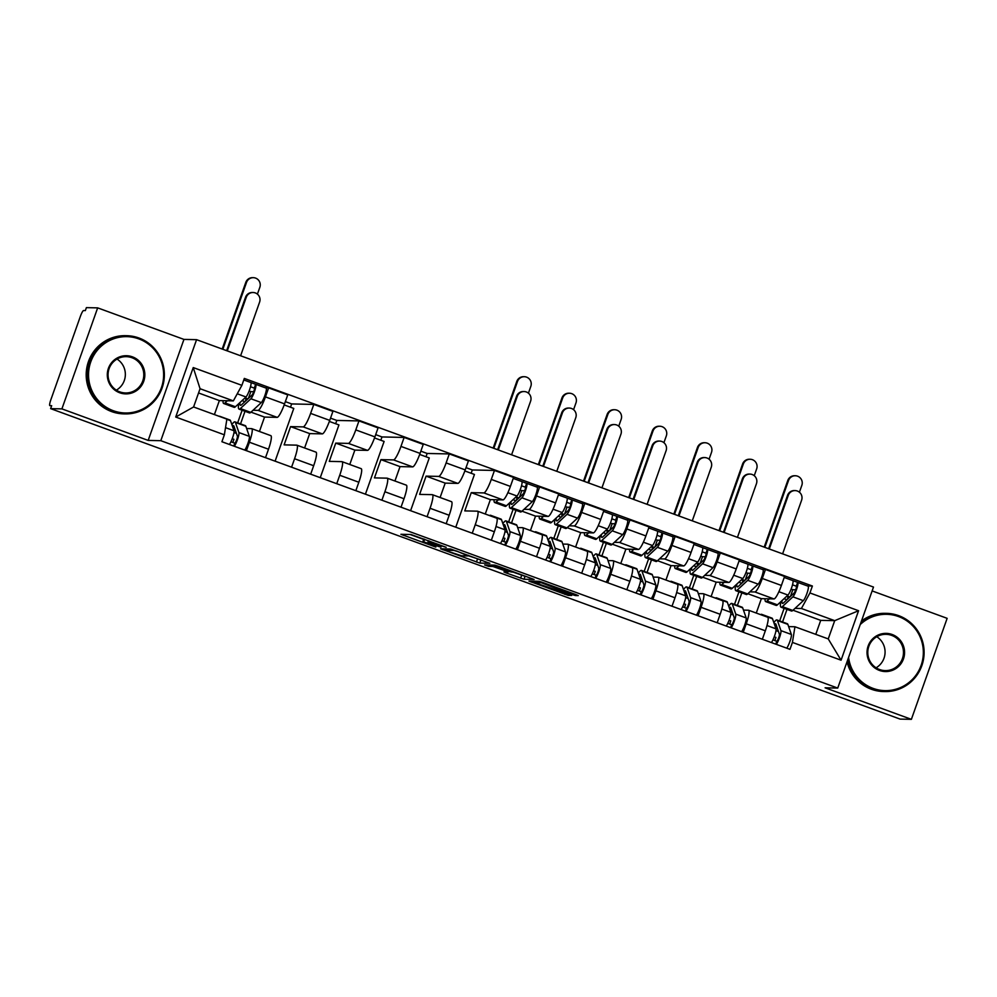 <?xml version="1.0" encoding="UTF-8"?>
<svg xmlns="http://www.w3.org/2000/svg" width="997" height="997" viewBox="0 0 997 997"><rect width="100%" height="100%" fill="white"/><g stroke="black" fill="none" stroke-linecap="round" stroke-linejoin="round"><path stroke-width="1.5" d="M446.17 547.303L410.976 534.504L400.906 534.292L435.826 547.079L422.828 541.695L440.998 547.191L428.174 541.757L446.17 547.303M572.016 594.511L575.419 595.558L578.272 595.608L575.93 594.598L542.405 582.348L539.003 581.288L528.946 581.089L568.215 595.408L571.655 595.471L569.324 594.449L534.542 582.597L541.271 582.709L572.016 594.511L572.44 593.315M148.179 440.412L183.947 339.404L97.669 307.874L61.901 408.882L148.179 440.412L160.804 440.686L837.729 688.08L825.105 687.805L911.383 719.336L900.117 719.099L50.623 408.633L51.67 405.692L49.85 405.642A6.256 1.072 -69.9 0 0 49.912 405.654M61.901 408.882L50.623 408.633M489.839 563.317L450.619 548.986L440.562 548.786L479.831 563.106L489.851 563.268M498.201 566.196L534.08 579.456L524.023 579.257L506.277 572.963L503.934 571.942L508.096 572.004L505.753 570.994L492.842 566.47L488.617 566.371L484.604 564.925L494.811 565.137L498.201 566.196M97.669 307.874L86.39 307.637L85.356 310.578L83.598 310.541A6.256 1.072 -69.9 0 0 80.371 316.398L50.859 399.735A6.256 1.072 -69.9 0 0 49.85 405.642M183.947 339.404L196.571 339.678L873.497 587.071L837.729 688.08M911.383 719.336L947.15 618.339L872.138 590.922M246.633 428.523L251.58 428.635A14.394 2.468 110.1 0 1 251.73 428.66A14.394 2.468 110.1 0 1 249.4 442.232L246.409 450.681M245 411.3L240.539 423.899M259.432 431.477L264.529 417.082L277.166 417.357A14.394 2.468 -69.9 0 0 284.556 403.872L265.451 396.893A14.394 2.468 110.1 0 1 258.049 410.378L253.039 410.266M265.451 396.893L268.629 387.908L265.389 387.833M233.659 434.144L234.208 432.573M237.66 422.84L242.121 410.241M245.287 401.317L246.122 398.937M265.514 457.673L268.505 449.223A14.394 2.468 -69.9 0 0 270.835 435.652L251.73 428.66M284.556 403.872L287.747 394.887L268.629 387.908M285.354 401.629L291.66 403.935L313.806 404.421L310.615 413.394A14.394 2.468 110.1 0 1 303.213 426.89L290.588 426.616L284.12 444.874L296.757 445.148A14.394 2.468 110.1 0 1 296.894 445.173A14.394 2.468 110.1 0 1 294.564 458.745L291.573 467.194M291.66 403.935L290.488 407.225M275.097 461.175L293.779 408.434L284.182 404.919M310.678 474.173L313.669 465.724A14.394 2.468 -69.9 0 0 316.012 452.152L296.894 445.173M304.596 447.989L309.693 433.595L322.33 433.869A14.394 2.468 -69.9 0 0 329.733 420.385L332.911 411.4L313.806 404.421M330.518 418.142L336.824 420.435L358.97 420.921L355.792 429.906A14.394 2.468 110.1 0 1 348.389 443.391L335.752 443.117L329.284 461.374L341.921 461.648A14.394 2.468 110.1 0 1 342.058 461.673A14.394 2.468 110.1 0 1 339.728 475.257L336.737 483.695M336.824 420.435L335.653 423.737M320.261 477.675L338.943 424.934L329.346 421.432M355.842 490.686L358.833 482.236A14.394 2.468 -69.9 0 0 361.176 468.665L342.058 461.673M349.773 464.49L354.87 450.096L367.494 450.37A14.394 2.468 -69.9 0 0 374.897 436.885L378.075 427.9L358.97 420.921M375.695 434.642L381.988 436.948L404.134 437.434L400.956 446.407A14.394 2.468 110.1 0 1 393.553 459.904L380.929 459.629L374.461 477.887L387.085 478.161A14.394 2.468 110.1 0 1 387.235 478.186A14.394 2.468 110.1 0 1 384.892 491.758L381.901 500.207M381.988 436.948L380.829 440.25M365.425 494.188L384.107 441.447L374.511 437.945M401.018 507.186L404.009 498.737A14.394 2.468 -69.9 0 0 406.34 485.165L387.235 478.186M394.937 481.003L400.034 466.608L412.658 466.883A14.394 2.468 -69.9 0 0 420.061 453.398L423.239 444.413L404.134 437.434M420.859 451.155L427.152 453.461L449.298 453.934L446.12 462.92A14.394 2.468 110.1 0 1 438.717 476.404L426.093 476.13L419.625 494.387L432.249 494.662A14.394 2.468 110.1 0 1 432.399 494.686A14.394 2.468 110.1 0 1 430.068 508.271L427.077 516.708M427.152 453.461L425.993 456.751M410.602 510.688L429.271 457.947L419.687 454.445M446.182 523.699L449.173 515.25A14.394 2.468 -69.9 0 0 451.504 501.678L432.399 494.686M440.101 497.503L445.198 483.121L457.822 483.395A14.394 2.468 -69.9 0 0 465.225 469.899L468.416 460.926L449.298 453.934M466.023 467.655L472.329 469.961L494.475 470.447L491.284 479.42A14.394 2.468 110.1 0 1 483.881 492.917L471.257 492.643L464.789 510.9L477.426 511.174A14.394 2.468 110.1 0 1 477.563 511.199A14.394 2.468 110.1 0 1 475.233 524.771L472.242 533.221M472.329 469.961L471.157 473.263M455.766 527.201L474.447 474.46L464.851 470.958M491.347 540.2L494.338 531.762A14.394 2.468 -69.9 0 0 496.668 518.178L477.563 511.199M485.265 514.016L490.362 499.622L502.999 499.896A14.394 2.468 -69.9 0 0 510.402 486.411L513.58 477.426L494.475 470.447M517.642 527.575L522.59 527.675A14.394 2.468 110.1 0 1 522.727 527.7A14.394 2.468 110.1 0 1 520.397 541.284L517.406 549.721M515.997 510.339L511.536 522.939M536.386 486.885L539.639 486.947L536.461 495.933A14.394 2.468 110.1 0 1 529.058 509.417L524.036 509.305M504.656 533.183L505.217 531.613M508.657 521.88L513.119 509.28M516.284 500.357L517.119 497.989M536.511 556.712L539.502 548.263A14.394 2.468 -69.9 0 0 541.845 534.691L522.727 527.7M530.441 530.516L535.539 516.134L548.163 516.409A14.394 2.468 -69.9 0 0 555.566 502.912L558.744 493.939L539.639 486.947M562.807 544.075L567.754 544.188A14.394 2.468 110.1 0 1 567.904 544.212A14.394 2.468 110.1 0 1 565.561 557.784L562.57 566.234M561.174 526.84L556.712 539.439M581.55 503.385L584.803 503.46L581.625 512.433A14.394 2.468 110.1 0 1 574.222 525.93L569.2 525.818M549.821 549.696L550.381 548.126M553.821 538.392L558.283 525.793M561.448 516.857L562.296 514.489M581.687 573.213L584.678 564.776A14.394 2.468 -69.9 0 0 587.009 551.191L567.904 544.212M575.605 547.029L580.703 532.635L593.327 532.909A14.394 2.468 -69.9 0 0 600.73 519.425L603.908 510.439L584.803 503.46M607.971 560.588L612.918 560.688A14.394 2.468 110.1 0 1 613.068 560.713A14.394 2.468 110.1 0 1 610.725 574.297L607.734 582.747M606.338 543.353L601.876 555.952M626.727 519.898L629.967 519.96L626.789 528.946A14.394 2.468 110.1 0 1 619.386 542.43L614.364 542.331M594.997 566.196L595.545 564.626M598.998 554.893L603.459 542.293M606.612 533.37L607.46 531.002M626.851 589.726L629.842 581.276A14.394 2.468 -69.9 0 0 632.173 567.704L613.068 560.713M620.77 563.529L625.867 549.148L638.491 549.422A14.394 2.468 -69.9 0 0 645.894 535.925L649.084 526.952L629.967 519.96M653.135 577.089L658.095 577.201A14.394 2.468 110.1 0 1 658.232 577.226A14.394 2.468 110.1 0 1 655.901 590.797L652.91 599.247M651.502 559.853L647.041 572.452M671.891 536.398L675.131 536.473L671.953 545.446A14.394 2.468 110.1 0 1 664.55 558.943L659.54 558.831M640.161 582.709L640.71 581.139M644.162 571.406L648.623 558.806M651.789 549.883L652.624 547.503M672.015 606.226L675.006 597.789A14.394 2.468 -69.9 0 0 677.337 584.205L658.232 577.226M665.934 580.042L671.031 565.648L683.668 565.922A14.394 2.468 -69.9 0 0 691.071 552.438L694.248 543.452L675.131 536.473M698.311 593.601L703.259 593.701A14.394 2.468 110.1 0 1 703.396 593.726A14.394 2.468 110.1 0 1 701.065 607.31L698.074 615.76M696.666 576.366L692.205 588.965M717.055 552.911L720.308 552.974L717.117 561.959A14.394 2.468 110.1 0 1 709.727 575.443L704.705 575.344M685.325 599.209L685.886 597.639M689.326 587.918L693.787 575.306M696.953 566.383L697.788 564.015M717.179 622.739L720.17 614.289A14.394 2.468 -69.9 0 0 722.513 600.717L703.396 593.726M711.11 596.542L716.195 582.161L728.832 582.435A14.394 2.468 -69.9 0 0 736.235 568.938L739.413 559.965L720.308 552.974M743.475 610.102L748.423 610.214A14.394 2.468 110.1 0 1 748.573 610.239A14.394 2.468 110.1 0 1 746.23 623.81L743.239 632.26M741.843 592.866L737.369 605.478M762.219 569.412L765.472 569.486L762.294 578.472A14.394 2.468 110.1 0 1 754.891 591.956L749.869 591.844M730.489 615.722L731.05 614.152M734.49 604.419L738.951 591.819M742.117 582.896L742.964 580.516M762.344 639.239L765.335 630.802A14.394 2.468 -69.9 0 0 767.678 617.218L748.573 610.239M756.274 613.055L761.372 598.661L773.996 598.935A14.394 2.468 -69.9 0 0 781.399 585.451L784.577 576.465L765.472 569.486M761.372 598.661L747.85 593.726M716.195 582.161L702.686 577.213M671.031 565.648L657.522 560.713M625.867 549.148L612.345 544.2M580.703 532.635L567.181 527.7M535.539 516.134L522.017 511.187M490.362 499.622L471.257 492.643M445.198 483.121L426.093 476.13M400.034 466.608L380.929 459.629M354.87 450.096L335.752 443.117M309.693 433.595L290.588 426.616M264.529 417.082L251.007 412.147M214.405 414.578L219.365 400.582L233.348 400.881L200.061 388.718L193.592 406.975L226.892 419.139L224.362 434.817L221.907 441.733L789.973 649.346L792.428 642.417L794.945 626.752L828.245 638.915L834.713 620.657L801.414 608.494L795.033 608.357M219.365 400.582L198.553 392.968M224.362 434.817L175.721 417.033L193.244 367.569L241.885 385.341L233.348 400.881M801.414 608.494L809.938 592.953L812.393 586.024L244.327 378.424L241.885 385.341M809.938 592.953L858.579 610.725L841.069 660.201L792.428 642.417M160.804 440.686L196.571 339.678M815.77 634.354L820.718 620.358L834.713 620.657L858.579 610.725M788.639 626.615L794.945 626.752M820.718 620.358L793.014 610.226M787.007 609.379L782.545 621.978M807.396 585.924L812.393 586.024M775.666 632.223L776.214 630.652M779.666 620.932L784.128 608.32M787.281 599.396L788.129 597.029M175.721 417.033L193.592 406.975M193.244 367.569L200.061 388.718M828.245 638.915L841.069 660.201M410.091 534.479L423.638 539.427M468.054 555.665L481.763 560.177M456.364 551.167L453.984 550.431L445.161 550.244L446.806 550.955L461.798 555.827L467.967 555.915L456.452 550.93M525.955 576.328L525.07 576.316L524.023 579.257M512.458 571.892L525.07 576.316M512.259 572.116L505.479 569.125L494.674 566.52L506.538 571.007L512.259 572.116M226.631 350.67L245.536 297.256A7.191 7.079 -88.8 0 1 252.353 292.495L253.088 292.507A7.191 7.079 91.2 0 0 246.271 297.268L227.279 350.907M240.601 355.779L259.594 302.141A7.191 7.079 91.2 0 0 253.088 292.507M244.439 398.389L247.792 398.974M239.978 402.526A14.706 2.53 -69.9 0 0 240.451 405.305A14.706 2.53 -69.9 0 0 241.473 404.857L252.004 395.061A3.751 0.648 -69.9 0 0 253.836 391.298A3.751 0.648 -69.9 0 0 254.322 388.12A3.751 0.648 -69.9 0 0 254.285 388.12L255.643 384.294A7.826 1.346 -69.9 0 1 255.718 384.306L266.137 388.12A7.826 1.346 -69.9 0 0 266.062 388.095M242.009 400.644L244.876 401.691M238.707 403.71A18.769 3.228 -69.9 0 0 239.056 409.119A18.769 3.228 -69.9 0 0 240.364 408.558L250.895 398.763A7.826 1.346 -69.9 0 0 254.709 390.924A7.826 1.346 -69.9 0 0 255.718 384.306M239.056 409.119L249.474 412.932A18.769 3.228 -69.9 0 0 250.783 412.359L261.314 402.576A7.826 1.346 -69.9 0 0 265.14 394.725A7.826 1.346 -69.9 0 0 266.137 388.12M248.44 398.376L250.833 391.622L249.113 390.998M250.833 391.622L253.699 391.684M250.509 386.736L254.36 388.145M223.054 400.657A18.769 3.228 -69.9 0 0 223.714 403.511L234.133 407.324A18.769 3.228 -69.9 0 0 235.442 406.751L245.972 396.968A7.826 1.346 -69.9 0 0 249.786 389.117A7.826 1.346 -69.9 0 0 250.795 382.512A7.826 1.346 -69.9 0 0 250.721 382.487M223.714 403.511A18.769 3.228 -69.9 0 0 225.01 402.95L227.366 400.757M250.87 382.549L255.643 384.294M247.904 398.875L245.038 397.828M222.181 349.037L245.773 282.425A7.191 7.079 -88.8 0 1 252.59 277.665L253.325 277.677A7.191 7.079 91.2 0 0 246.508 282.438L222.842 349.286M257.413 294.127L259.831 287.31A7.191 7.079 91.2 0 0 253.325 277.677M219.066 416.285A18.769 3.228 110.1 0 1 219.602 416.248L230.02 420.049A18.769 3.228 110.1 0 1 230.506 420.659L233.996 430.754A7.826 1.346 110.1 0 1 232.775 437.185A7.826 1.346 110.1 0 1 229.397 444.475M232.426 426.218A14.706 2.53 110.1 0 1 233.547 425.669A14.706 2.53 110.1 0 1 233.934 426.155L237.423 436.25A3.751 0.648 110.1 0 1 236.538 440.138A3.751 0.648 110.1 0 1 234.781 443.179L230.93 441.771M236.439 433.383L233.983 432.486M231.89 424.647A18.769 3.228 110.1 0 1 234.943 421.856A18.769 3.228 110.1 0 1 235.429 422.466L238.919 432.561A7.826 1.346 110.1 0 1 237.697 438.979A7.826 1.346 110.1 0 1 234.32 446.27M234.943 421.856L245.374 425.657A18.769 3.228 110.1 0 1 245.86 426.267L249.35 436.362A7.826 1.346 110.1 0 1 248.116 442.793A7.826 1.346 110.1 0 1 244.739 450.083M232.226 438.705L233.934 439.328L232.824 442.469M234.781 443.179L233.759 446.07M113.346 410.739A38.173 37.55 91.2 0 0 161.402 387.721A38.173 37.55 91.2 0 0 138.795 338.88A38.173 37.55 91.2 0 0 90.752 361.899A38.173 37.55 91.2 0 0 113.346 410.739M138.932 337.995A39.107 38.472 -88.8 0 1 163.72 381.926A39.107 38.472 -88.8 0 1 125.049 413.905A39.107 38.472 -88.8 0 1 112.873 411.611A39.107 38.472 -88.8 0 1 88.085 367.681A39.107 38.472 -88.8 0 1 126.756 335.702A39.107 38.472 -88.8 0 1 138.932 337.995M119.715 392.768A19.093 18.769 -88.8 0 1 108.411 368.354A19.093 18.769 -88.8 0 1 132.439 356.851A19.093 18.769 -88.8 0 1 143.73 381.265A19.093 18.769 -88.8 0 1 119.715 392.768M131.953 357.724A18.145 17.846 91.2 0 0 108.349 371.495A18.145 17.846 91.2 0 0 125.51 392.955A18.145 17.846 91.2 0 0 131.953 357.724M125.049 413.905L123.802 413.88A39.107 38.472 -88.8 0 1 111.627 411.587A39.107 38.472 -88.8 0 1 86.839 367.656A39.107 38.472 -88.8 0 1 125.51 335.677L126.756 335.702M117.035 359.057A18.145 17.846 -88.8 0 1 116.362 390.151M848.584 657.447A38.173 37.55 91.2 0 0 873.085 688.391A38.173 37.55 91.2 0 0 921.128 665.373A38.173 37.55 91.2 0 0 898.521 616.545A38.173 37.55 91.2 0 0 860.237 624.533M860.972 622.464A39.107 38.472 -88.8 0 1 886.483 613.354A39.107 38.472 -88.8 0 1 898.671 615.648A39.107 38.472 -88.8 0 1 923.459 659.59A39.107 38.472 -88.8 0 1 884.788 691.569A39.107 38.472 -88.8 0 1 872.599 689.276A39.107 38.472 -88.8 0 1 847.811 659.615M879.441 670.433A19.093 18.769 -88.8 0 1 868.138 646.006A19.093 18.769 -88.8 0 1 892.165 634.503A19.093 18.769 -88.8 0 1 903.469 658.917A19.093 18.769 -88.8 0 1 879.441 670.433M891.679 635.388A18.145 17.846 91.2 0 0 868.088 649.159A18.145 17.846 91.2 0 0 885.236 670.607A18.145 17.846 91.2 0 0 891.679 635.388M884.788 691.569L883.541 691.544A39.107 38.472 -88.8 0 1 871.353 689.239A39.107 38.472 -88.8 0 1 847.039 661.809M861.47 621.031A39.107 38.472 -88.8 0 1 885.236 613.329L886.483 613.354M876.774 636.722A18.145 17.846 -88.8 0 1 876.089 667.803M497.628 449.709L516.546 396.295A7.191 7.079 -88.8 0 1 523.363 391.534L524.098 391.547A7.191 7.079 91.2 0 0 517.281 396.308L498.288 449.946M511.598 454.819L530.603 401.18A7.191 7.079 91.2 0 0 524.098 391.547M515.437 497.428L518.801 498.014M510.987 501.566A14.706 2.53 -69.9 0 0 511.449 504.345A14.706 2.53 -69.9 0 0 512.47 503.896L523.001 494.101A3.751 0.648 -69.9 0 0 524.846 490.337A3.751 0.648 -69.9 0 0 525.319 487.172A3.751 0.648 -69.9 0 0 525.282 487.159L526.64 483.333A7.826 1.346 -69.9 0 1 526.715 483.346L537.146 487.159A7.826 1.346 -69.9 0 0 537.059 487.147M513.006 499.684L515.873 500.731M509.716 502.75A18.769 3.228 -69.9 0 0 510.053 508.158A18.769 3.228 -69.9 0 0 511.361 507.598L521.892 497.802A7.826 1.346 -69.9 0 0 525.718 489.963A7.826 1.346 -69.9 0 0 526.715 483.346M510.053 508.158L520.484 511.972A18.769 3.228 -69.9 0 0 521.78 511.399L532.311 501.616A7.826 1.346 -69.9 0 0 536.137 493.764A7.826 1.346 -69.9 0 0 537.146 487.159M519.437 497.416L521.83 490.661L520.122 490.038M521.83 490.661L524.709 490.736M521.506 485.776L525.357 487.184M494.063 499.696A18.769 3.228 -69.9 0 0 494.711 502.55L505.13 506.364A18.769 3.228 -69.9 0 0 506.439 505.791L516.969 496.008A7.826 1.346 -69.9 0 0 520.795 488.156A7.826 1.346 -69.9 0 0 521.792 481.551A7.826 1.346 -69.9 0 0 521.718 481.539M494.711 502.55A18.769 3.228 -69.9 0 0 496.02 501.99L498.375 499.796M521.867 481.588L526.64 483.333M518.914 497.914L516.047 496.867M542.792 466.222L561.71 412.808A7.191 7.079 -88.8 0 1 568.527 408.047L569.262 408.06A7.191 7.079 91.2 0 0 562.445 412.82L543.452 466.459M556.775 471.319L575.768 417.693A7.191 7.079 91.2 0 0 569.262 408.06M560.613 513.929L563.966 514.527M556.152 518.079A14.706 2.53 -69.9 0 0 556.625 520.845A14.706 2.53 -69.9 0 0 557.647 520.409L568.178 510.614A3.751 0.648 -69.9 0 0 570.01 506.85A3.751 0.648 -69.9 0 0 570.496 503.672A3.751 0.648 -69.9 0 0 570.458 503.672L571.804 499.833A7.826 1.346 -69.9 0 1 571.892 499.858L582.31 503.659A7.826 1.346 -69.9 0 0 582.236 503.647M558.183 516.197L561.049 517.244M554.88 519.263A18.769 3.228 -69.9 0 0 555.229 524.671A18.769 3.228 -69.9 0 0 556.525 524.098L567.056 514.315A7.826 1.346 -69.9 0 0 570.882 506.464A7.826 1.346 -69.9 0 0 571.892 499.858M555.229 524.671L565.648 528.485A18.769 3.228 -69.9 0 0 566.944 527.912L577.487 518.116A7.826 1.346 -69.9 0 0 581.301 510.277A7.826 1.346 -69.9 0 0 582.31 503.659M564.614 513.929L567.006 507.174L565.287 506.551M567.006 507.174L569.873 507.236M566.67 502.289L570.521 503.697M539.227 516.209A18.769 3.228 -69.9 0 0 539.875 519.063L550.307 522.877A18.769 3.228 -69.9 0 0 551.603 522.303L562.134 512.508A7.826 1.346 -69.9 0 0 565.96 504.669A7.826 1.346 -69.9 0 0 566.969 498.051A7.826 1.346 -69.9 0 0 566.882 498.039M539.875 519.063A18.769 3.228 -69.9 0 0 541.184 518.49L543.539 516.309M567.031 498.089L571.804 499.833M564.078 514.415L561.211 513.368M587.968 482.722L606.874 429.308A7.191 7.079 -88.8 0 1 613.691 424.548L614.426 424.56A7.191 7.079 91.2 0 0 607.609 429.333L588.616 482.959M601.939 487.832L620.932 434.193A7.191 7.079 91.2 0 0 614.426 424.56M605.777 530.441L609.13 531.04M601.316 534.579A14.706 2.53 -69.9 0 0 601.789 537.358A14.706 2.53 -69.9 0 0 602.811 536.909L613.342 527.126A3.751 0.648 -69.9 0 0 615.174 523.35A3.751 0.648 -69.9 0 0 615.66 520.185A3.751 0.648 -69.9 0 0 615.623 520.172L616.981 516.346A7.826 1.346 -69.9 0 1 617.056 516.359L627.474 520.172A7.826 1.346 -69.9 0 0 627.4 520.16M603.347 532.697L606.213 533.744M600.044 535.763A18.769 3.228 -69.9 0 0 600.393 541.172A18.769 3.228 -69.9 0 0 601.69 540.611L612.22 530.815A7.826 1.346 -69.9 0 0 616.046 522.976A7.826 1.346 -69.9 0 0 617.056 516.359M600.393 541.172L610.812 544.985A18.769 3.228 -69.9 0 0 612.121 544.412L622.651 534.629A7.826 1.346 -69.9 0 0 626.465 526.79A7.826 1.346 -69.9 0 0 627.474 520.172M609.778 530.429L612.17 523.687L610.451 523.051M612.17 523.687L615.037 523.749M611.834 518.789L615.685 520.197M584.392 532.722A18.769 3.228 -69.9 0 0 585.052 535.563L595.471 539.377A18.769 3.228 -69.9 0 0 596.767 538.804L607.31 529.021A7.826 1.346 -69.9 0 0 611.124 521.182A7.826 1.346 -69.9 0 0 612.133 514.564A7.826 1.346 -69.9 0 0 612.058 514.552M585.052 535.563A18.769 3.228 -69.9 0 0 586.348 535.003L588.704 532.809M612.195 514.602L616.981 516.346M609.242 530.927L606.375 529.881M633.132 499.235L652.038 445.821A7.191 7.079 -88.8 0 1 658.855 441.06L659.59 441.073A7.191 7.079 91.2 0 0 652.786 445.833L633.78 499.472M647.103 504.332L666.096 450.706A7.191 7.079 91.2 0 0 659.59 441.073M650.941 546.942L654.294 547.54M646.48 551.092A14.706 2.53 -69.9 0 0 646.953 553.858A14.706 2.53 -69.9 0 0 647.975 553.422L658.506 543.627A3.751 0.648 -69.9 0 0 660.338 539.863A3.751 0.648 -69.9 0 0 660.824 536.685A3.751 0.648 -69.9 0 0 660.787 536.685L662.145 532.847A7.826 1.346 -69.9 0 1 662.22 532.872L672.639 536.673A7.826 1.346 -69.9 0 0 672.564 536.66M648.511 549.21L651.377 550.257M645.209 552.276A18.769 3.228 -69.9 0 0 645.558 557.684A18.769 3.228 -69.9 0 0 646.866 557.111L657.397 547.328A7.826 1.346 -69.9 0 0 661.21 539.477A7.826 1.346 -69.9 0 0 662.22 532.872M645.558 557.684L655.976 561.498A18.769 3.228 -69.9 0 0 657.285 560.925L667.816 551.129A7.826 1.346 -69.9 0 0 671.642 543.29A7.826 1.346 -69.9 0 0 672.639 536.673M654.942 546.942L657.335 540.187L655.615 539.564M657.335 540.187L660.213 540.249M657.011 535.302L660.861 536.71M629.556 549.222A18.769 3.228 -69.9 0 0 630.216 552.076L640.635 555.89A18.769 3.228 -69.9 0 0 641.943 555.317L652.474 545.521A7.826 1.346 -69.9 0 0 656.288 537.682A7.826 1.346 -69.9 0 0 657.297 531.065A7.826 1.346 -69.9 0 0 657.222 531.052M630.216 552.076A18.769 3.228 -69.9 0 0 631.512 551.503L633.868 549.322M657.372 531.102L662.145 532.847M654.406 547.44L651.539 546.381M678.296 515.736L697.215 462.321A7.191 7.079 -88.8 0 1 704.032 457.561L704.767 457.586A7.191 7.079 91.2 0 0 697.95 462.346L678.957 515.972M692.267 520.845L711.26 467.207A7.191 7.079 91.2 0 0 704.767 457.586M696.105 563.455L699.47 564.053M691.656 567.592A14.706 2.53 -69.9 0 0 692.117 570.371A14.706 2.53 -69.9 0 0 693.139 569.923L703.67 560.14A3.751 0.648 -69.9 0 0 705.502 556.363A3.751 0.648 -69.9 0 0 705.988 553.198A3.751 0.648 -69.9 0 0 705.951 553.185L707.309 549.359A7.826 1.346 -69.9 0 1 707.384 549.372L717.815 553.185A7.826 1.346 -69.9 0 0 717.728 553.173M693.675 565.71L696.542 566.757M690.373 568.776A18.769 3.228 -69.9 0 0 690.722 574.197A18.769 3.228 -69.9 0 0 692.03 573.624L702.561 563.828A7.826 1.346 -69.9 0 0 706.387 555.99A7.826 1.346 -69.9 0 0 707.384 549.372M690.722 574.197L701.153 577.998A18.769 3.228 -69.9 0 0 702.449 577.437L712.98 567.642A7.826 1.346 -69.9 0 0 716.806 559.803A7.826 1.346 -69.9 0 0 717.815 553.185M700.106 563.442L702.499 556.7L700.779 556.064M702.499 556.7L705.378 556.762M702.175 551.802L706.026 553.21M674.732 565.735A18.769 3.228 -69.9 0 0 675.38 568.589L685.799 572.39A18.769 3.228 -69.9 0 0 687.107 571.829L697.638 562.034A7.826 1.346 -69.9 0 0 701.464 554.195A7.826 1.346 -69.9 0 0 702.461 547.577A7.826 1.346 -69.9 0 0 702.387 547.565M675.38 568.589A18.769 3.228 -69.9 0 0 676.689 568.016L679.044 565.822M702.536 547.615L707.309 549.359M699.582 563.941L696.716 562.894M723.461 532.248L742.379 478.834A7.191 7.079 -88.8 0 1 749.196 474.074L749.931 474.086A7.191 7.079 91.2 0 0 743.114 478.847L724.121 532.485M737.444 537.346L756.436 483.719A7.191 7.079 91.2 0 0 749.931 474.086M741.282 579.955L744.634 580.553M736.82 584.105A14.706 2.53 -69.9 0 0 737.294 586.872A14.706 2.53 -69.9 0 0 738.303 586.435L748.847 576.64A3.751 0.648 -69.9 0 0 750.679 572.876A3.751 0.648 -69.9 0 0 751.152 569.698A3.751 0.648 -69.9 0 0 751.115 569.698L752.473 565.872A7.826 1.346 -69.9 0 1 752.561 565.885L762.979 569.686A7.826 1.346 -69.9 0 0 762.904 569.673M738.839 582.223L741.706 583.27M735.549 585.289A18.769 3.228 -69.9 0 0 735.898 590.698A18.769 3.228 -69.9 0 0 737.194 590.124L747.725 580.341A7.826 1.346 -69.9 0 0 751.551 572.49A7.826 1.346 -69.9 0 0 752.561 565.885M735.898 590.698L746.317 594.511A18.769 3.228 -69.9 0 0 747.613 593.938L758.156 584.142A7.826 1.346 -69.9 0 0 761.97 576.303A7.826 1.346 -69.9 0 0 762.979 569.686M745.282 579.955L747.663 573.2L745.955 572.577M747.663 573.2L750.542 573.263M747.339 568.315L751.19 569.723M719.896 582.236A18.769 3.228 -69.9 0 0 720.544 585.089L730.975 588.903A18.769 3.228 -69.9 0 0 732.272 588.33L742.802 578.534A7.826 1.346 -69.9 0 0 746.628 570.695A7.826 1.346 -69.9 0 0 747.638 564.078A7.826 1.346 -69.9 0 0 747.551 564.065M720.544 585.089A18.769 3.228 -69.9 0 0 721.853 584.516L724.208 582.335M747.7 564.128L752.473 565.872M744.747 580.453L741.88 579.407M768.625 548.749L787.543 495.335A7.191 7.079 -88.8 0 1 794.36 490.574L795.095 490.599A7.191 7.079 91.2 0 0 788.278 495.359L769.285 548.986M782.608 553.858L801.6 500.22A7.191 7.079 91.2 0 0 795.095 490.599M786.446 596.468L789.798 597.066M781.984 600.618A14.706 2.53 -69.9 0 0 782.458 603.384A14.706 2.53 -69.9 0 0 783.48 602.936L794.011 593.153A3.751 0.648 -69.9 0 0 795.843 589.389A3.751 0.648 -69.9 0 0 796.329 586.211A3.751 0.648 -69.9 0 0 796.291 586.199L797.637 582.373A7.826 1.346 -69.9 0 1 797.725 582.385L808.143 586.199A7.826 1.346 -69.9 0 0 808.068 586.186M784.016 598.723L786.882 599.77M780.713 601.789A18.769 3.228 -69.9 0 0 781.062 607.21A18.769 3.228 -69.9 0 0 782.358 606.637L792.889 596.842A7.826 1.346 -69.9 0 0 796.715 589.003A7.826 1.346 -69.9 0 0 797.725 582.385M781.062 607.21L791.481 611.011A18.769 3.228 -69.9 0 0 792.789 610.451L803.32 600.655A7.826 1.346 -69.9 0 0 807.134 592.816A7.826 1.346 -69.9 0 0 808.143 586.199M790.447 596.455L792.839 589.713L791.12 589.077M792.839 589.713L795.706 589.775M792.503 584.815L796.354 586.224M765.06 598.748A18.769 3.228 -69.9 0 0 765.708 601.602L776.14 605.403A18.769 3.228 -69.9 0 0 777.436 604.843L787.966 595.047A7.826 1.346 -69.9 0 0 791.792 587.208A7.826 1.346 -69.9 0 0 792.802 580.59A7.826 1.346 -69.9 0 0 792.727 580.578M765.708 601.602A18.769 3.228 -69.9 0 0 767.017 601.029L769.372 598.836M792.864 580.628L797.637 582.373M789.911 596.954L787.044 595.907M493.179 448.089L516.77 381.465A7.191 7.079 -88.8 0 1 523.587 376.704L524.322 376.716A7.191 7.079 91.2 0 0 517.505 381.477L493.839 448.326M528.41 393.167L530.828 386.35A7.191 7.079 91.2 0 0 524.322 376.716M489.602 515.599A18.769 3.228 110.1 0 1 490.599 515.287L501.03 519.101A18.769 3.228 110.1 0 1 501.516 519.699L505.005 529.793A7.826 1.346 110.1 0 1 503.772 536.224A7.826 1.346 110.1 0 1 500.407 543.515M490.599 515.287A18.769 3.228 110.1 0 1 491.085 515.898L491.185 516.172M503.435 525.257A14.706 2.53 110.1 0 1 504.557 524.721A14.706 2.53 110.1 0 1 504.931 525.195L508.42 535.289A3.751 0.648 110.1 0 1 507.548 539.178A3.751 0.648 110.1 0 1 505.791 542.231L501.94 540.823M507.436 532.423L504.993 531.538M502.887 523.687A18.769 3.228 110.1 0 1 505.953 520.895A18.769 3.228 110.1 0 1 506.439 521.506L509.928 531.6A7.826 1.346 110.1 0 1 508.694 538.019A7.826 1.346 110.1 0 1 505.329 545.309M505.953 520.895L516.371 524.709A18.769 3.228 110.1 0 1 516.857 525.307L520.347 535.401A7.826 1.346 110.1 0 1 519.113 541.832A7.826 1.346 110.1 0 1 515.748 549.123M503.236 537.744L504.943 538.368L503.834 541.508M505.791 542.231L504.769 545.11M538.343 464.59L561.934 397.977A7.191 7.079 -88.8 0 1 568.751 393.217L569.486 393.229A7.191 7.079 91.2 0 0 562.682 397.99L539.003 464.826M573.574 409.68L575.992 402.85A7.191 7.079 91.2 0 0 569.486 393.229M534.778 532.099A18.769 3.228 110.1 0 1 535.775 531.787L546.194 535.601A18.769 3.228 110.1 0 1 546.68 536.212L550.17 546.306A7.826 1.346 110.1 0 1 548.936 552.724A7.826 1.346 110.1 0 1 545.571 560.015M535.775 531.787A18.769 3.228 110.1 0 1 536.261 532.398L536.349 532.685M548.599 541.757A14.706 2.53 110.1 0 1 549.721 541.221A14.706 2.53 110.1 0 1 550.095 541.695L553.584 551.79A3.751 0.648 110.1 0 1 552.712 555.678A3.751 0.648 110.1 0 1 550.955 558.731L547.104 557.323M552.6 548.936L550.157 548.038M548.063 540.2A18.769 3.228 110.1 0 1 551.117 537.395A18.769 3.228 110.1 0 1 551.603 538.006L555.092 548.101A7.826 1.346 110.1 0 1 553.858 554.531A7.826 1.346 110.1 0 1 550.494 561.822M551.117 537.395L561.535 541.209A18.769 3.228 110.1 0 1 562.021 541.82L565.511 551.914A7.826 1.346 110.1 0 1 564.29 558.332A7.826 1.346 110.1 0 1 560.912 565.623M548.4 554.257L550.107 554.88L548.998 558.021M550.955 558.731L549.933 561.61M583.519 481.102L607.111 414.478A7.191 7.079 -88.8 0 1 613.928 409.717L614.663 409.73A7.191 7.079 91.2 0 0 607.846 414.49L584.167 481.339M618.751 426.18L621.156 419.363A7.191 7.079 91.2 0 0 614.663 409.73M579.942 548.612A18.769 3.228 110.1 0 1 580.939 548.3L591.358 552.114A18.769 3.228 110.1 0 1 591.844 552.712L595.334 562.819A7.826 1.346 110.1 0 1 594.112 569.237A7.826 1.346 110.1 0 1 590.735 576.528M580.939 548.3A18.769 3.228 110.1 0 1 581.425 548.911L581.525 549.185M593.763 558.27A14.706 2.53 110.1 0 1 594.885 557.734A14.706 2.53 110.1 0 1 595.271 558.208L598.761 568.302A3.751 0.648 110.1 0 1 597.876 572.191A3.751 0.648 110.1 0 1 596.119 575.244L592.268 573.836M597.764 565.436L595.321 564.551M593.227 556.7A18.769 3.228 110.1 0 1 596.281 553.908A18.769 3.228 110.1 0 1 596.767 554.519L600.256 564.614A7.826 1.346 110.1 0 1 599.035 571.032A7.826 1.346 110.1 0 1 595.658 578.322M596.281 553.908L606.712 557.722A18.769 3.228 110.1 0 1 607.198 558.32L610.687 568.427A7.826 1.346 110.1 0 1 609.454 574.845A7.826 1.346 110.1 0 1 606.076 582.136M593.564 570.758L595.271 571.381L594.162 574.521M596.119 575.244L595.097 578.123M628.683 497.603L652.275 430.991A7.191 7.079 -88.8 0 1 659.092 426.23L659.827 426.242A7.191 7.079 91.2 0 0 653.01 431.003L629.344 497.839M663.915 442.693L666.332 435.876A7.191 7.079 91.2 0 0 659.827 426.242M625.107 565.112A18.769 3.228 110.1 0 1 626.104 564.813L636.522 568.614A18.769 3.228 110.1 0 1 637.008 569.225L640.498 579.319A7.826 1.346 110.1 0 1 639.276 585.738A7.826 1.346 110.1 0 1 635.899 593.028M626.104 564.813A18.769 3.228 110.1 0 1 626.59 565.411L626.689 565.698M638.94 574.783A14.706 2.53 110.1 0 1 640.049 574.235A14.706 2.53 110.1 0 1 640.435 574.708L643.925 584.803A3.751 0.648 110.1 0 1 643.04 588.691A3.751 0.648 110.1 0 1 641.283 591.744L637.432 590.336M642.94 581.949L640.485 581.052M638.392 573.213A18.769 3.228 110.1 0 1 641.445 570.421A18.769 3.228 110.1 0 1 641.931 571.019L645.42 581.114A7.826 1.346 110.1 0 1 644.199 587.545A7.826 1.346 110.1 0 1 640.822 594.835M641.445 570.421L651.876 574.222A18.769 3.228 110.1 0 1 652.362 574.833L655.852 584.927A7.826 1.346 110.1 0 1 654.618 591.346A7.826 1.346 110.1 0 1 651.253 598.636M638.728 587.27L640.435 587.894L639.326 591.034M641.283 591.744L640.261 594.623M673.847 514.116L697.439 447.491A7.191 7.079 -88.8 0 1 704.256 442.73L704.991 442.743A7.191 7.079 91.2 0 0 698.174 447.503L674.508 514.352M709.079 459.193L711.497 452.376A7.191 7.079 91.2 0 0 704.991 442.743M670.271 581.625A18.769 3.228 110.1 0 1 671.268 581.313L681.699 585.127A18.769 3.228 110.1 0 1 682.185 585.725L685.674 595.832A7.826 1.346 110.1 0 1 684.441 602.25A7.826 1.346 110.1 0 1 681.063 609.541M671.268 581.313A18.769 3.228 110.1 0 1 671.754 581.924L671.853 582.198M684.104 591.283A14.706 2.53 110.1 0 1 685.226 590.747A14.706 2.53 110.1 0 1 685.6 591.221L689.089 601.316A3.751 0.648 110.1 0 1 688.217 605.204A3.751 0.648 110.1 0 1 686.459 608.257L682.609 606.849M688.104 598.449L685.649 597.564M683.556 589.713A18.769 3.228 110.1 0 1 686.621 586.921A18.769 3.228 110.1 0 1 687.107 587.532L690.597 597.627A7.826 1.346 110.1 0 1 689.363 604.045A7.826 1.346 110.1 0 1 685.986 611.335M686.621 586.921L697.04 590.735A18.769 3.228 110.1 0 1 697.526 591.333L701.016 601.44A7.826 1.346 110.1 0 1 699.782 607.858A7.826 1.346 110.1 0 1 696.417 615.149M683.905 603.771L685.612 604.394L684.503 607.534M686.459 608.257L685.438 611.136M719.011 530.616L742.603 464.004A7.191 7.079 -88.8 0 1 749.42 459.243L750.155 459.256A7.191 7.079 91.2 0 0 743.338 464.016L719.672 530.865M754.243 475.706L756.661 468.889A7.191 7.079 91.2 0 0 750.155 459.256M715.435 598.138A18.769 3.228 110.1 0 1 716.444 597.826L726.863 601.627A18.769 3.228 110.1 0 1 727.349 602.238L730.838 612.332A7.826 1.346 110.1 0 1 729.605 618.751A7.826 1.346 110.1 0 1 726.24 626.041M716.444 597.826A18.769 3.228 110.1 0 1 716.93 598.424L717.017 598.711M729.268 607.796A14.706 2.53 110.1 0 1 730.39 607.248A14.706 2.53 110.1 0 1 730.764 607.721L734.253 617.816A3.751 0.648 110.1 0 1 733.381 621.704A3.751 0.648 110.1 0 1 731.624 624.758L727.773 623.349M733.269 614.962L730.826 614.065M728.72 606.226A18.769 3.228 110.1 0 1 731.786 603.434A18.769 3.228 110.1 0 1 732.272 604.032L735.761 614.127A7.826 1.346 110.1 0 1 734.527 620.558A7.826 1.346 110.1 0 1 731.162 627.848M731.786 603.434L742.204 607.235A18.769 3.228 110.1 0 1 742.69 607.846L746.18 617.941A7.826 1.346 110.1 0 1 744.958 624.359A7.826 1.346 110.1 0 1 741.581 631.649M729.069 620.284L730.776 620.907L729.667 624.047M731.624 624.758L730.602 627.636M764.188 547.129L787.78 480.504A7.191 7.079 -88.8 0 1 794.584 475.743L795.332 475.756A7.191 7.079 91.2 0 0 788.515 480.529L764.836 547.365M799.42 492.206L801.825 485.389A7.191 7.079 91.2 0 0 795.332 475.756M760.611 614.638A18.769 3.228 110.1 0 1 761.608 614.326L772.027 618.14A18.769 3.228 110.1 0 1 772.513 618.751L776.002 628.845A7.826 1.346 110.1 0 1 774.781 635.263A7.826 1.346 110.1 0 1 771.404 642.554M761.608 614.326A18.769 3.228 110.1 0 1 762.094 614.937L762.194 615.211M774.432 624.296A14.706 2.53 110.1 0 1 775.554 623.761A14.706 2.53 110.1 0 1 775.94 624.234L779.43 634.329A3.751 0.648 110.1 0 1 778.545 638.217A3.751 0.648 110.1 0 1 776.788 641.27L772.937 639.862M778.433 631.462L775.99 630.578M773.896 622.726A18.769 3.228 110.1 0 1 776.95 619.935A18.769 3.228 110.1 0 1 777.436 620.545L780.925 630.64A7.826 1.346 110.1 0 1 779.691 637.058A7.826 1.346 110.1 0 1 776.327 644.349M776.95 619.935L787.368 623.748A18.769 3.228 110.1 0 1 787.854 624.359L791.356 634.453A7.826 1.346 110.1 0 1 790.123 640.872A7.826 1.346 110.1 0 1 786.745 648.162M774.233 636.784L775.94 637.407L774.831 640.548M776.788 641.27L775.766 644.149M736.235 568.938L717.117 561.959M691.071 552.438L671.953 545.446M645.894 535.925L626.789 528.946M600.73 519.425L581.625 512.433M555.566 502.912L536.461 495.933M510.402 486.411L491.284 479.42M465.225 469.899L446.12 462.92M420.061 453.398L400.956 446.407M374.897 436.885L355.792 429.906M329.733 420.385L310.615 413.394M781.399 585.451L762.294 578.472M773.996 598.935L754.891 591.956M728.832 582.435L709.727 575.443M720.17 614.289L701.065 607.31M683.668 565.922L664.55 558.943M675.006 597.789L655.901 590.797M638.491 549.422L619.386 542.43M629.842 581.276L610.725 574.297M593.327 532.909L574.222 525.93M584.678 564.776L565.561 557.784M548.163 516.409L529.058 509.417M539.502 548.263L520.397 541.284M502.999 499.896L483.881 492.917M494.338 531.762L475.233 524.771M457.822 483.395L438.717 476.404M449.173 515.25L430.068 508.271M412.658 466.883L393.553 459.904M404.009 498.737L384.892 491.758M367.494 450.37L348.389 443.391M358.833 482.236L339.728 475.257M322.33 433.869L303.213 426.89M313.669 465.724L294.564 458.745M277.166 417.357L258.049 410.378M268.505 449.223L249.4 442.232M765.335 630.802L746.23 623.81M429.283 540.997L429.009 541.782M428.536 540.735L428.174 541.757M424.672 539.315L423.837 541.67M423.924 539.041L423.002 541.645M403.598 534.342L403.249 535.314M480.878 560.164L479.831 563.106M477.476 559.105L476.429 562.059M443.241 548.824L442.892 549.796M445.161 550.244L445.647 548.886L445.198 550.244M521.668 575.257L520.621 578.21M506.613 571.991L506.277 572.963M493.316 565.112L492.842 566.47M489.091 565.012L488.617 566.371M497.291 565.872L497.054 566.558M495.185 565.212L494.724 566.508M558.083 588.08L557.659 589.264M541.508 582.024L541.271 582.709M535.165 581.214L534.679 582.56M568.639 594.212L568.215 595.408M565.299 592.991L564.813 594.362M531.625 581.126L531.276 582.098M575.78 594.536L575.419 595.558M246.271 297.268L245.536 297.256M240.364 408.558L250.783 412.359M250.895 398.763L261.314 402.576M225.01 402.95L235.442 406.751M237.249 393.778L245.972 396.968M246.508 282.438L245.773 282.425M230.506 420.659L226.855 419.326M233.996 430.754L225.521 427.651M245.86 426.267L235.429 422.466M249.35 436.362L238.919 432.561M517.281 396.308L516.546 396.295M511.361 507.598L521.78 511.399M521.892 497.802L532.311 501.616M496.02 501.99L506.439 505.791M507.872 492.68L516.969 496.008M562.445 412.82L561.71 412.808M556.525 524.098L566.944 527.912M567.056 514.315L577.487 518.116M541.184 518.49L551.603 522.303M553.048 509.193L562.134 512.508M607.609 429.333L606.874 429.308M601.69 540.611L612.121 544.412M612.22 530.815L622.651 534.629M586.348 535.003L596.767 538.804M598.212 525.693L607.31 529.021M652.786 445.833L652.038 445.821M646.866 557.111L657.285 560.925M657.397 547.328L667.816 551.129M631.512 551.503L641.943 555.317M643.377 542.206L652.474 545.521M697.95 462.346L697.215 462.321M692.03 573.624L702.449 577.437M702.561 563.828L712.98 567.642M676.689 568.016L687.107 571.829M688.541 558.706L697.638 562.034M743.114 478.847L742.379 478.834M737.194 590.124L747.613 593.938M747.725 580.341L758.156 584.142M721.853 584.516L732.272 588.33M733.717 575.219L742.802 578.534M788.278 495.359L787.543 495.335M782.358 606.637L792.789 610.451M792.889 596.842L803.32 600.655M767.017 601.029L777.436 604.843M778.881 591.72L787.966 595.047M517.505 381.477L516.77 381.465M501.516 519.699L491.085 515.898M505.005 529.793L495.995 526.503M516.857 525.307L506.439 521.506M520.347 535.401L509.928 531.6M562.682 397.99L561.934 397.977M546.68 536.212L536.261 532.398M550.17 546.306L541.159 543.016M562.021 541.82L551.603 538.006M565.511 551.914L555.092 548.101M607.846 414.49L607.111 414.478M591.844 552.712L581.425 548.911M595.334 562.819L586.323 559.516M607.198 558.32L596.767 554.519M610.687 568.427L600.256 564.614M653.01 431.003L652.275 430.991M637.008 569.225L626.59 565.411M640.498 579.319L631.5 576.029M652.362 574.833L641.931 571.019M655.852 584.927L645.42 581.114M698.174 447.503L697.439 447.491M682.185 585.725L671.754 581.924M685.674 595.832L676.664 592.53M697.526 591.333L687.107 587.532M701.016 601.44L690.597 597.627M743.338 464.016L742.603 464.004M727.349 602.238L716.93 598.424M730.838 612.332L721.828 609.042M742.69 607.846L732.272 604.032M746.18 617.941L735.761 614.127M788.515 480.529L787.78 480.504M772.513 618.751L762.094 614.937M776.002 628.845L766.992 625.543M787.854 624.359L777.436 620.545M791.356 634.453L780.925 630.64M428.398 540.686L428 541.807M423.787 538.991L422.828 541.695M468.216 555.229L467.967 555.915M512.62 571.455L512.396 572.079M495.148 565.199L494.674 566.52M535.04 581.201L534.542 582.597M243.791 379.944L250.795 382.512M513.231 478.41L521.792 481.551M558.395 494.923L566.969 498.051M603.559 511.424L612.133 514.564M648.723 527.936L657.297 531.065M693.9 544.449L702.461 547.577M739.064 560.95L747.638 564.078M784.228 577.462L792.802 580.59"/></g></svg>
